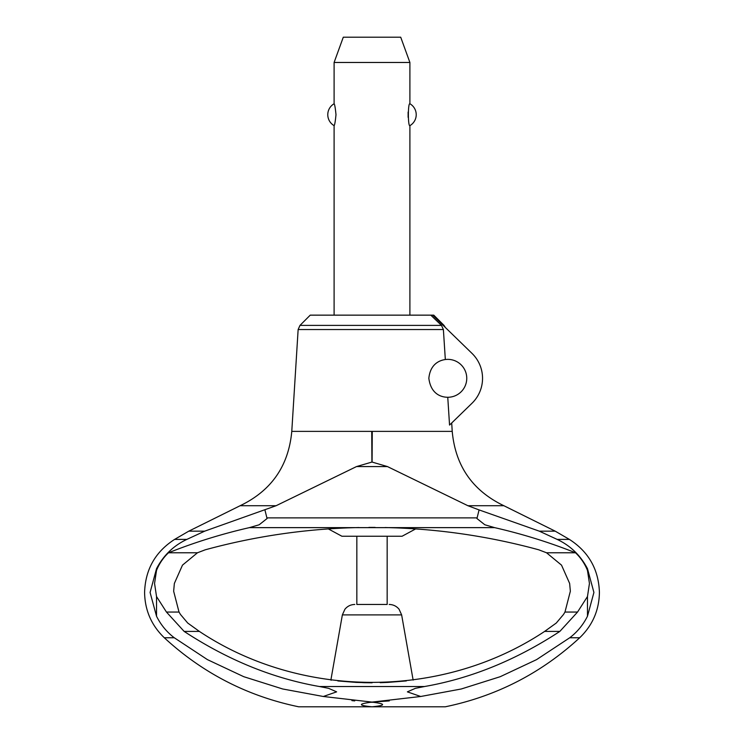 <?xml version="1.0" encoding="UTF-8"?>
<svg xmlns="http://www.w3.org/2000/svg" width="744" height="744" viewBox="0 0 744 744"><rect width="100%" height="100%" fill="white"/><g stroke="black" fill="none" stroke-linecap="round" stroke-linejoin="round"><path stroke-width="1.12" d="M174.291 637.775C166.777 632.056 160.862 624.886 156.528 616.237L150.083 592.466L156.528 568.686C163.466 555.415 173.575 545.65 186.846 539.4L204.721 531.151L276.089 505.725L356.497 466.581L371.907 462.071L371.73 431.381L452.222 431.381L451.701 422.973M197.467 552.773L182.475 565.142L174.356 583.454L173.65 591.229L179.025 612.052L180.476 614.46L187.721 623.035L199.373 631.405C301.413 699.351 442.587 699.351 544.627 631.405L556.279 623.035L563.524 614.46L564.975 612.052L570.35 591.229L569.644 583.454L561.525 565.142L546.533 552.773L538.74 549.797C489.775 536.452 439.937 529.068 389.214 527.636L354.786 527.636C304.064 529.068 254.225 536.452 205.26 549.797L197.467 552.773L168.488 552.773C194.761 542.33 221.721 533.95 249.37 527.636L259.172 524.771L267.059 518.54L264.92 509.919M445.331 359.529A18.953 18.953 0 0 1 466.758 378.315A18.953 18.953 0 0 1 447.758 397.268C445.293 397.231 431.25 397.082 428.851 378.315C430.441 361.882 442.513 359.966 445.331 359.529L443.387 329.536L441.48 325.398L430.785 315.149L310.229 315.149L299.981 325.398L298.139 329.536L291.778 431.381L372.27 431.381L372.093 462.071L387.503 466.581L356.562 466.562M546.533 552.773L575.512 552.773C549.239 542.33 522.279 533.95 494.63 527.636L484.828 524.771L476.941 518.54L479.08 509.919L467.911 505.725L387.382 466.544M430.785 315.149L432.645 315.149L472.012 353.4A34.745 34.745 0 0 1 472.012 403.239L449.553 425.066L447.758 397.268M298.139 329.536L443.387 329.536M432.645 315.149L433.771 315.149L444.019 325.398L443.192 325.398M409.898 315.149L409.898 125.634C407.879 126.768 407.879 102.626 409.898 103.751L409.898 62.468L334.103 62.468L334.103 103.751C334.688 104.225 335.321 107.871 335.99 114.697C335.321 121.523 334.688 125.169 334.103 125.634L334.103 315.149M408.121 112.065L408.121 117.329M334.103 125.634A12.629 12.629 0 0 1 334.103 103.751M409.898 103.751A12.629 12.629 0 0 1 409.898 125.634M334.103 62.468L343.291 37.2L400.709 37.2L409.898 62.468M467.911 505.725L503.883 505.725L555.191 531.151L569.393 539.4L557.154 539.4C570.425 545.65 580.534 555.415 587.472 568.686L593.917 592.466L587.472 616.237C583.138 624.886 577.223 632.056 569.718 637.775M479.08 509.919L539.279 531.151L555.191 531.151M164.312 637.766C202.749 673.181 247.547 696.189 298.725 706.8L372 706.8C358.32 705.479 357.911 703.973 370.772 702.28L373.228 702.28C386.089 703.973 385.68 705.479 372 706.8L445.275 706.8C496.453 696.189 541.251 673.181 579.688 637.766L569.718 637.766L536.564 659.63L500.201 676.705L461.299 688.981L420.695 696.496L372 702.094L323.305 696.486L282.692 688.981L243.762 676.696L207.427 659.621L174.291 637.766L164.312 637.766C151.46 625.397 144.885 610.294 144.587 592.466C145.312 569.523 155.319 551.834 174.608 539.4L188.809 531.151L240.117 505.725L276.089 505.725M188.809 531.151L204.721 531.151M179.025 612.052L166.451 612.052L156.528 596.539L154.557 583.454L156.528 570.378C159.29 563.58 163.28 557.712 168.488 552.773M199.373 631.405L184.14 631.405L166.451 612.052M575.512 552.773C580.72 557.712 584.71 563.589 587.472 570.388L589.443 583.454L587.472 596.53L577.549 612.052L559.851 631.405C516.122 660.03 471.008 678.407 424.526 686.526L415.366 688.34L407.377 691.855L420.695 696.496M372.391 702.094L389.27 700.913M351.893 700.625L354.73 700.913M370.772 702.28L373.07 702.28M323.305 696.496L336.623 691.855L328.634 688.34L319.464 686.526C272.983 678.407 227.878 660.03 184.14 631.405M559.851 631.405L544.627 631.405M577.549 612.052L564.975 612.052M328.327 528.91L341.905 536.238L356.841 536.238L356.841 604.463L387.159 604.463L387.159 536.238L402.095 536.238L415.673 528.91M408.968 528.482L397.594 527.914L408.968 528.482M397.064 527.896L385.085 527.533L397.064 527.896M375.125 527.403L368.875 527.403L375.125 527.403M358.915 527.533L346.937 527.896L358.915 527.533M346.406 527.914L335.033 528.482L346.406 527.914M539.279 531.151L557.154 539.4M341.905 536.238L402.095 536.238M356.841 604.463L387.159 604.463M413.134 680.1L401.639 614.907L399.091 609.252C396.524 606.146 393.223 604.556 389.196 604.463M401.639 614.907L342.361 614.907L330.866 680.1L331.387 680.174M337.934 680.955L363.807 682.685M364.272 682.704L371.898 682.797M372.121 682.797L356.246 682.406M380.193 682.685L406.066 680.955M406.308 680.927L388.033 682.388M387.633 682.406L380.221 682.685M356.078 682.397L337.888 680.946M356.841 536.238L387.159 536.238M299.981 325.398L441.48 325.398M477.025 517.88L266.975 517.88M354.786 527.636L249.37 527.636M494.63 527.636L389.214 527.636M424.526 686.526L319.464 686.526M156.528 568.686L156.528 570.378M156.528 596.539L156.528 616.237M587.472 568.686L587.472 570.388M587.472 596.53L587.472 616.237M174.608 539.4L186.846 539.4M445.442 327.583L444.019 325.398M569.393 539.4C588.681 551.834 598.688 569.523 599.413 592.466C599.115 610.294 592.54 625.397 579.688 637.766M291.778 431.381C288.616 465.93 271.402 490.714 240.117 505.725M342.361 614.907L344.909 609.252C347.476 606.146 350.777 604.556 354.804 604.463M503.883 505.725C472.598 490.714 455.384 465.93 452.222 431.381"/></g></svg>

